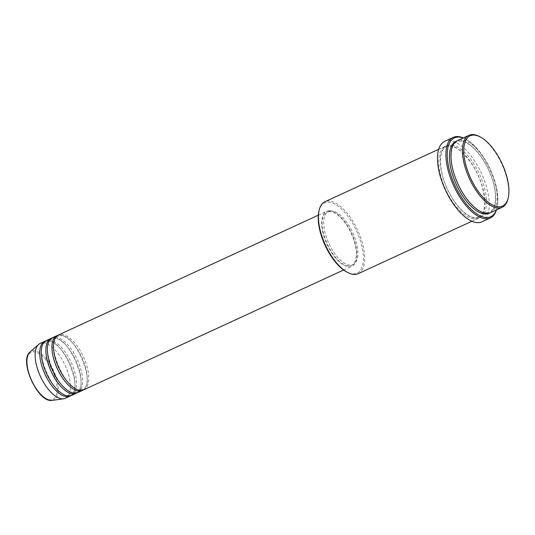 <?xml version="1.0" encoding="UTF-8"?>
<svg xmlns="http://www.w3.org/2000/svg" width="535" height="535" viewBox="0 0 535 535"><rect width="100%" height="100%" fill="white"/><g stroke="black" fill="none" stroke-linecap="round" stroke-linejoin="round"><path stroke-width="0.4" stroke-dasharray="2.67 2.01" d="M83.774 389.801A30.187 13.515 65.2 0 0 84.497 359.206A30.187 13.515 65.2 0 0 60.896 334.395A30.187 13.515 65.2 0 0 58.496 334.97M82.985 390.102A30.187 13.515 65.2 0 0 82.604 359.045A30.187 13.515 65.2 0 0 59.365 335.104A30.187 13.515 65.2 0 0 57.753 335.371M77.649 392.63A30.187 13.515 65.2 0 0 78.371 362.034A30.187 13.515 65.2 0 0 54.764 337.224A30.187 13.515 65.2 0 0 52.37 337.792M76.859 392.924A30.187 13.515 65.2 0 0 76.472 361.874A30.187 13.515 65.2 0 0 53.232 337.933A30.187 13.515 65.2 0 0 51.627 338.2M71.523 395.452A30.187 13.515 65.2 0 0 72.238 364.857A30.187 13.515 65.2 0 0 48.638 340.046A30.187 13.515 65.2 0 0 46.237 340.621M70.727 395.753A30.187 13.515 65.2 0 0 70.346 364.703A30.187 13.515 65.2 0 0 47.107 340.755A30.187 13.515 65.2 0 0 45.495 341.029M318.907 211.285A38.681 17.321 -114.8 0 1 327.674 202.197A38.681 17.321 -114.8 0 1 359.172 237.206A38.681 17.321 -114.8 0 1 353.923 273.913A38.681 17.321 -114.8 0 1 346.941 272.094M358.156 273.686A39.623 17.742 65.2 0 0 359.099 233.534A39.623 17.742 65.2 0 0 328.122 200.973A39.623 17.742 65.2 0 0 324.972 201.722M490.689 212.582A39.623 17.742 65.2 0 0 491.632 172.43A39.623 17.742 65.2 0 0 460.655 139.869A39.623 17.742 65.2 0 0 457.505 140.618M475.281 218.982A39.623 17.742 65.2 0 0 478.43 218.233A39.623 17.742 65.2 0 0 479.38 178.081A39.623 17.742 65.2 0 0 448.397 145.52A39.623 17.742 65.2 0 0 445.247 146.269A39.623 17.742 65.2 0 0 444.304 186.421A39.623 17.742 65.2 0 0 475.281 218.982M329.025 210.777A30.187 13.515 65.2 0 0 326.624 211.345A30.187 13.515 65.2 0 0 325.909 241.94A30.187 13.515 65.2 0 0 349.509 266.751A30.187 13.515 65.2 0 0 351.91 266.183A30.187 13.515 65.2 0 0 352.625 235.587A30.187 13.515 65.2 0 0 329.025 210.777M329.346 211.653A29.244 13.094 65.2 0 0 327.019 212.201A29.244 13.094 65.2 0 0 326.323 241.84A29.244 13.094 65.2 0 0 349.188 265.875A29.244 13.094 65.2 0 0 351.515 265.327A29.244 13.094 65.2 0 0 352.211 235.688A29.244 13.094 65.2 0 0 329.346 211.653M330.877 210.944A29.244 13.094 65.2 0 0 328.557 211.499A29.244 13.094 65.2 0 0 327.855 241.131A29.244 13.094 65.2 0 0 350.719 265.173A29.244 13.094 65.2 0 0 353.046 264.618A29.244 13.094 65.2 0 0 353.742 234.979A29.244 13.094 65.2 0 0 330.877 210.944M481.941 221.811A44.345 19.855 65.2 0 0 482.998 176.878A44.345 19.855 65.2 0 0 448.33 140.438A44.345 19.855 65.2 0 0 444.806 141.28M65.39 398.281A30.187 13.515 65.2 0 0 66.113 367.685A30.187 13.515 65.2 0 0 42.512 342.875A30.187 13.515 65.2 0 0 40.112 343.443M479.3 136.432A39.623 17.742 -114.8 0 1 508.016 198.732M496.353 209.974A43.395 19.434 65.2 0 0 497.129 207.346A43.395 19.434 65.2 0 0 465.677 139.12A43.395 19.434 65.2 0 0 463.17 138.003M463.303 137.943A44.345 19.855 -114.8 0 1 464.761 138.639A44.345 19.855 -114.8 0 1 496.901 208.356A44.345 19.855 -114.8 0 1 496.48 209.914M50.818 399.839A25.927 11.609 -114.8 0 1 29.713 376.379A25.927 11.609 -114.8 0 1 33.23 351.769A25.927 11.609 -114.8 0 1 54.343 375.236A25.927 11.609 -114.8 0 1 50.818 399.839M52.263 400.374A26.837 12.017 65.2 0 0 55.132 374.393A26.837 12.017 65.2 0 0 33.491 350.666A26.837 12.017 65.2 0 0 29.993 352.07M456.763 141.013A39.623 17.742 -114.8 0 1 459.124 140.571A39.623 17.742 -114.8 0 1 489.739 172.27A39.623 17.742 -114.8 0 1 489.906 212.897M476.812 218.28A39.623 17.742 65.2 0 0 482.189 180.669A39.623 17.742 65.2 0 0 449.928 144.811A39.623 17.742 65.2 0 0 444.552 182.422A39.623 17.742 65.2 0 0 476.812 218.28M80.571 389.781L82.617 389.299C96.862 385.655 75.348 332.71 60.174 335.692L58.128 336.181C43.883 339.825 65.39 392.764 80.571 389.781M74.439 392.61L76.485 392.122C90.729 388.477 69.222 335.539 54.042 338.521L51.995 339.003C37.751 342.647 59.265 395.586 74.439 392.61M68.313 395.432L70.359 394.95C84.604 391.306 63.097 338.361 47.916 341.343L45.87 341.832C31.625 345.476 53.132 398.414 68.313 395.432M486.73 212.743L489.525 212.081C497.336 209.352 497.697 189.37 488.936 170.678C481.507 153.572 467.991 140.31 459.933 141.166L457.137 141.828C449.326 144.557 448.965 164.533 457.733 183.224C465.156 200.331 478.671 213.599 486.73 212.743M478.805 217.023C485.512 213.017 486.509 202.344 481.788 185.023C479.106 176.603 475.314 168.879 470.399 161.851L463.109 153.251C459.184 149.78 455.947 146.61 449.206 146.108L446.411 146.771C438.6 149.499 438.239 169.481 447.006 188.173C454.436 205.279 467.944 218.547 476.003 217.691L478.805 217.023M318.325 215.177L326.624 211.345M327.019 212.201L328.557 211.499M438.687 149.292L445.247 146.269M471.87 221.263L478.43 218.233M351.515 265.327L353.046 264.618M343.604 270.008L351.91 266.183M465.677 139.12L464.761 138.639M497.129 207.346L496.901 208.356"/><path stroke-width="0.8" d="M318.325 215.177L58.496 334.97A30.187 13.515 65.2 0 0 57.773 365.559A30.187 13.515 65.2 0 0 81.38 390.369A30.187 13.515 65.2 0 0 83.774 389.801L343.604 270.008M57.753 335.371A30.187 13.515 65.2 0 0 56.964 335.672A30.187 13.515 65.2 0 0 56.242 366.268A30.187 13.515 65.2 0 0 79.849 391.078A30.187 13.515 65.2 0 0 82.243 390.51A30.187 13.515 65.2 0 0 82.985 390.102M56.964 335.672L52.37 337.792A30.187 13.515 65.2 0 0 51.648 368.388A30.187 13.515 65.2 0 0 75.248 393.198A30.187 13.515 65.2 0 0 77.649 392.63L82.243 390.51M51.627 338.2A30.187 13.515 65.2 0 0 50.838 338.501A30.187 13.515 65.2 0 0 50.116 369.09A30.187 13.515 65.2 0 0 73.716 393.9A30.187 13.515 65.2 0 0 76.117 393.332A30.187 13.515 65.2 0 0 76.859 392.924M50.838 338.501L46.237 340.621A30.187 13.515 65.2 0 0 45.522 371.21A30.187 13.515 65.2 0 0 69.122 396.02A30.187 13.515 65.2 0 0 71.523 395.452L76.117 393.332M45.495 341.029A30.187 13.515 65.2 0 0 44.706 341.323A30.187 13.515 65.2 0 0 43.984 371.919A30.187 13.515 65.2 0 0 67.591 396.729A30.187 13.515 65.2 0 0 69.991 396.161A30.187 13.515 65.2 0 0 70.727 395.753M473.234 135.094A38.681 17.321 65.2 0 0 467.985 171.802A38.681 17.321 65.2 0 0 499.476 206.804A38.681 17.321 65.2 0 0 508.25 197.723A38.681 17.321 65.2 0 0 480.216 136.913A38.681 17.321 65.2 0 0 473.234 135.094M508.25 197.723L508.016 198.732A39.623 17.742 -114.8 0 1 502.178 207.286A39.623 17.742 -114.8 0 1 499.028 208.035A39.623 17.742 -114.8 0 1 468.051 175.473A39.623 17.742 -114.8 0 1 469.001 135.315A39.623 17.742 -114.8 0 1 472.144 134.573A39.623 17.742 -114.8 0 1 479.3 136.432L480.216 136.913M347.857 272.569L346.941 272.094A38.681 17.321 -114.8 0 1 318.907 211.285L319.134 210.275A39.623 17.742 65.2 0 0 347.857 272.569A39.623 17.742 65.2 0 0 355.006 274.435A39.623 17.742 65.2 0 0 358.156 273.686L471.87 221.263M438.687 149.292L324.972 201.722A39.623 17.742 65.2 0 0 319.134 210.275M463.17 138.003A43.395 19.434 65.2 0 0 457.846 137.074A43.395 19.434 65.2 0 0 451.955 178.262A43.395 19.434 65.2 0 0 487.285 217.538A43.395 19.434 65.2 0 0 496.353 209.974M496.48 209.914A44.345 19.855 -114.8 0 1 490.368 217.926A44.345 19.855 -114.8 0 1 486.843 218.768A44.345 19.855 -114.8 0 1 452.175 182.321A44.345 19.855 -114.8 0 1 453.232 137.395A44.345 19.855 -114.8 0 1 456.756 136.552A44.345 19.855 -114.8 0 1 463.303 137.943M469.001 135.315L457.505 140.618A39.623 17.742 65.2 0 0 456.562 180.77A39.623 17.742 65.2 0 0 487.539 213.331A39.623 17.742 65.2 0 0 490.689 212.582L502.178 207.286M453.232 137.395L444.806 141.28A44.345 19.855 65.2 0 0 443.749 186.207A44.345 19.855 65.2 0 0 478.417 222.654A44.345 19.855 65.2 0 0 481.941 221.811L490.368 217.926M44.706 341.323L40.112 343.443A30.187 13.515 65.2 0 0 38.58 344.453A30.187 13.515 65.2 0 0 40.192 375.898A30.187 13.515 65.2 0 0 62.99 398.849A30.187 13.515 65.2 0 0 63.632 398.789A30.187 13.515 65.2 0 0 65.39 398.281L69.991 396.161M52.263 400.374L51.634 400.427C37.604 402.313 18.732 360.403 29.993 352.07A26.837 12.017 65.2 0 0 31.431 380.024A26.837 12.017 65.2 0 0 51.701 400.427A26.837 12.017 65.2 0 0 52.263 400.374L63.632 398.789M489.906 212.897A39.623 17.742 -114.8 0 1 486.007 214.04A39.623 17.742 -114.8 0 1 454.676 180.603A39.623 17.742 -114.8 0 1 456.763 141.013M29.993 352.07L38.58 344.453"/></g></svg>
